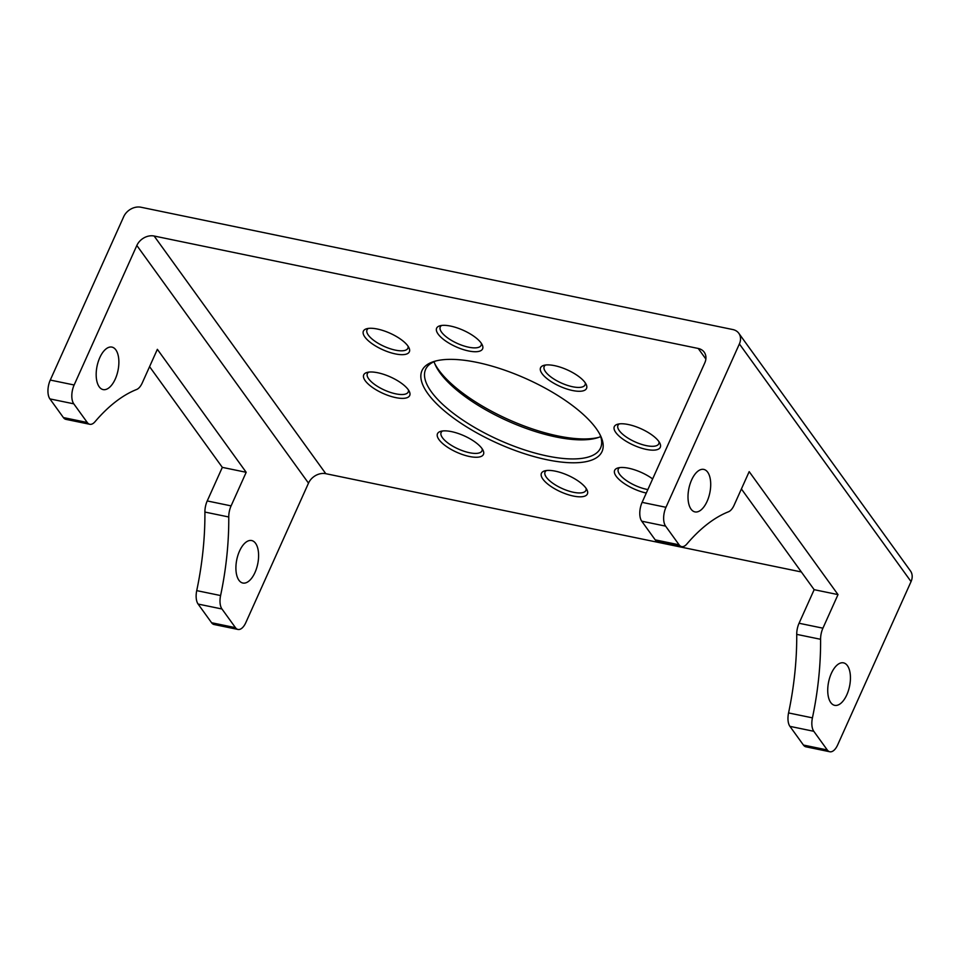 <?xml version="1.0" encoding="UTF-8"?>
<svg xmlns="http://www.w3.org/2000/svg" width="959" height="959" viewBox="0 0 959 959"><rect width="100%" height="100%" fill="white"/><g stroke="black" fill="none" stroke-linecap="round" stroke-linejoin="round"><path stroke-width="1.44" d="M585.889 488.059A25.198 9.015 24.2 0 1 587.052 490.001A25.198 9.015 24.2 0 1 573.398 496.055A25.198 9.015 24.2 0 1 542.938 479.176A25.198 9.015 24.2 0 1 544.592 470.917A25.198 9.015 24.2 0 1 566.23 474.585A25.198 9.015 24.2 0 1 585.889 488.059M586.093 488.347A22.405 8.02 24.2 0 1 585.913 490.409A22.405 8.02 24.2 0 1 573.47 492.279A22.405 8.02 24.2 0 1 546.39 477.282A22.405 8.02 24.2 0 1 545.048 472.044A22.405 8.02 24.2 0 1 546.474 470.545M646.294 493.046A25.198 9.015 24.2 0 1 628.816 486.333A25.198 9.015 24.2 0 1 617.836 467.98A25.198 9.015 24.2 0 1 646.486 475.017A25.198 9.015 24.2 0 1 652.635 478.925M647.864 489.569A22.405 8.02 24.2 0 1 646.714 489.342A22.405 8.02 24.2 0 1 630.878 483.312A22.405 8.02 24.2 0 1 618.291 469.107A22.405 8.02 24.2 0 1 619.718 467.608M585.098 390.013A25.198 9.015 24.2 0 1 572.535 390.517A25.198 9.015 24.2 0 1 547.145 378.745A25.198 9.015 24.2 0 1 542.015 366.158A25.198 9.015 24.2 0 1 543.741 365.391A25.198 9.015 24.2 0 1 567.248 369.862A25.198 9.015 24.2 0 1 586.201 384.475A25.198 9.015 24.2 0 1 585.098 390.013M585.242 382.821A22.405 8.02 24.2 0 1 585.062 384.883A22.405 8.02 24.2 0 1 583.767 386.309A22.405 8.02 24.2 0 1 572.607 386.753A22.405 8.02 24.2 0 1 551.821 377.63A22.405 8.02 24.2 0 1 544.197 366.518A22.405 8.02 24.2 0 1 545.479 365.091A22.405 8.02 24.2 0 1 545.611 365.007M481.094 342.974A25.198 9.015 24.2 0 1 482.257 344.916A25.198 9.015 24.2 0 1 468.603 350.97A25.198 9.015 24.2 0 1 438.143 334.092A25.198 9.015 24.2 0 1 439.797 325.832A25.198 9.015 24.2 0 1 461.435 329.5A25.198 9.015 24.2 0 1 481.094 342.974M481.298 343.262A22.405 8.02 24.2 0 1 481.118 345.324A22.405 8.02 24.2 0 1 468.675 347.206A22.405 8.02 24.2 0 1 441.596 332.198A22.405 8.02 24.2 0 1 440.253 326.959A22.405 8.02 24.2 0 1 441.679 325.461M395.204 335.818A25.198 9.015 24.2 0 1 409.013 347.865A25.198 9.015 24.2 0 1 395.36 353.907A25.198 9.015 24.2 0 1 377.534 347.122A25.198 9.015 24.2 0 1 366.554 328.781A25.198 9.015 24.2 0 1 395.204 335.818M408.054 346.211A22.405 8.02 24.2 0 1 407.875 348.273A22.405 8.02 24.2 0 1 395.432 350.143A22.405 8.02 24.2 0 1 379.584 344.113A22.405 8.02 24.2 0 1 367.009 329.908A22.405 8.02 24.2 0 1 368.436 328.398M482.005 455.993A25.198 9.015 24.2 0 1 469.454 456.496A25.198 9.015 24.2 0 1 444.065 444.712A25.198 9.015 24.2 0 1 438.934 432.125A25.198 9.015 24.2 0 1 440.661 431.37A25.198 9.015 24.2 0 1 464.168 435.83A25.198 9.015 24.2 0 1 483.12 450.454A25.198 9.015 24.2 0 1 482.005 455.993M482.161 448.8A22.405 8.02 24.2 0 1 481.981 450.862A22.405 8.02 24.2 0 1 480.687 452.276A22.405 8.02 24.2 0 1 469.526 452.732A22.405 8.02 24.2 0 1 448.74 443.597A22.405 8.02 24.2 0 1 441.116 432.497A22.405 8.02 24.2 0 1 442.399 431.071A22.405 8.02 24.2 0 1 442.531 430.987M596.138 428.457A98.693 35.315 24.2 0 1 600.718 436.105A98.693 35.315 24.2 0 1 547.193 459.781A98.693 35.315 24.2 0 1 427.894 393.693A98.693 35.315 24.2 0 1 434.403 361.363A98.693 35.315 24.2 0 1 519.143 375.688A98.693 35.315 24.2 0 1 596.138 428.457M599.938 434.523A95.9 34.32 24.2 0 1 600.55 447.997A95.9 34.32 24.2 0 1 547.265 456.016A95.9 34.32 24.2 0 1 431.346 391.799A95.9 34.32 24.2 0 1 425.616 369.383A95.9 34.32 24.2 0 1 436.105 360.896M434.811 363.773A98.693 35.315 -155.8 0 0 438.611 369.838A98.693 35.315 -155.8 0 0 557.91 435.937A98.693 35.315 -155.8 0 0 598.644 437.4M434.067 361.711A95.9 34.32 -155.8 0 0 435.47 365.295A95.9 34.32 -155.8 0 0 439.929 372.715A95.9 34.32 -155.8 0 0 555.836 436.932A95.9 34.32 -155.8 0 0 597.061 437.915A95.9 34.32 -155.8 0 0 600.682 436.585M136.837 245.48L74.143 384.991A14.001 6.893 101.7 0 0 73.771 403.823L87.269 422.499A14.001 6.893 101.7 0 0 89.786 424.286A14.001 6.893 101.7 0 0 95.025 421.708A192.495 94.809 -78.3 0 1 136.657 389.474A14.001 6.893 101.7 0 0 142.268 382.905L157.36 349.328L246.187 472.296L231.095 505.884A14.001 6.893 101.7 0 0 228.757 516.985A192.495 94.809 -78.3 0 1 220.594 595.551A14.001 6.893 101.7 0 0 221.961 608.989L235.458 627.666A14.001 6.893 101.7 0 0 237.976 629.452A14.001 6.893 101.7 0 0 245.804 622.655L308.498 483.144L136.837 245.48A14.001 11.112 144.2 0 1 154.135 236.022L698.236 348.465A14.001 11.112 144.2 0 1 704.218 352.193A14.001 11.112 144.2 0 1 704.805 362.85L642.11 502.36A14.001 6.893 -78.3 0 0 641.739 521.193L655.225 539.869L679.092 544.808A14.001 6.893 101.7 0 0 681.621 546.594A14.001 6.893 101.7 0 0 686.86 544.017A192.495 94.809 -78.3 0 1 728.48 511.782A14.001 6.893 101.7 0 0 734.103 505.213L749.183 471.636L838.01 594.604L822.918 628.181A14.001 6.893 101.7 0 0 820.592 639.293A192.495 94.809 -78.3 0 1 812.429 717.859A14.001 6.893 101.7 0 0 813.795 731.297L789.928 726.359L803.426 745.047L827.281 749.974A14.001 6.893 101.7 0 0 829.811 751.76A14.001 6.893 101.7 0 0 837.639 744.963L911.05 581.598A14.001 11.112 144.2 0 0 910.463 570.941L738.802 333.276A14.001 11.112 -35.8 0 0 732.808 329.548L140.985 207.24A14.001 11.112 -35.8 0 0 123.699 216.698L50.276 380.064A14.001 6.893 -78.3 0 0 49.904 398.896L63.402 417.573L87.269 422.499M681.621 546.594L657.754 541.655A14.001 6.893 -78.3 0 1 655.225 539.869M221.961 608.989L198.105 604.062A14.001 6.893 -78.3 0 1 196.727 590.624A192.495 94.809 -78.3 0 0 204.902 512.058A14.001 6.893 -78.3 0 1 207.228 500.946L222.32 467.369L246.187 472.296M789.928 726.359A14.001 6.893 -78.3 0 1 788.562 712.933A192.495 94.809 -78.3 0 0 796.725 634.367A14.001 6.893 -78.3 0 1 799.063 623.254L814.155 589.677L838.01 594.604M149.568 366.65L222.32 467.369M741.403 488.958L814.155 589.677M89.786 424.286L65.919 419.359A14.001 6.893 -78.3 0 1 63.402 417.573M801.352 571.96L325.796 473.686A14.001 11.112 -35.8 0 0 308.498 483.144M237.976 629.452L214.121 624.525A14.001 6.893 -78.3 0 1 211.591 622.739L235.458 627.666M679.092 544.808L665.606 526.131A14.001 6.893 101.7 0 1 665.966 507.299L739.389 343.933A14.001 11.112 -35.8 0 0 738.802 333.276M829.811 751.76L805.944 746.821A14.001 6.893 -78.3 0 1 803.426 745.047M198.105 604.062L211.591 622.739M827.281 749.974L813.795 731.297M115.26 379.057A21.697 10.693 101.7 0 0 111.915 347.098A21.697 10.693 101.7 0 0 99.796 357.635A21.697 10.693 101.7 0 0 103.14 389.594A21.697 10.693 101.7 0 0 115.26 379.057M254.986 572.499A21.697 10.693 101.7 0 0 251.642 540.54A21.697 10.693 101.7 0 0 239.522 551.077A21.697 10.693 101.7 0 0 242.867 583.036A21.697 10.693 101.7 0 0 254.986 572.499M846.821 694.807A21.697 10.693 101.7 0 0 843.476 662.849A21.697 10.693 101.7 0 0 831.345 673.386A21.697 10.693 101.7 0 0 834.69 705.344A21.697 10.693 101.7 0 0 846.821 694.807M707.095 501.365A21.697 10.693 101.7 0 0 703.75 469.407A21.697 10.693 101.7 0 0 691.619 479.944A21.697 10.693 101.7 0 0 694.963 511.902A21.697 10.693 101.7 0 0 707.095 501.365M408.414 389.917A22.405 8.02 24.2 0 1 408.234 391.979A22.405 8.02 24.2 0 1 395.779 393.849A22.405 8.02 24.2 0 1 374.993 384.727A22.405 8.02 24.2 0 1 367.369 373.614A22.405 8.02 24.2 0 1 368.783 372.104M395.707 397.613A25.198 9.015 24.2 0 1 369.023 384.763A25.198 9.015 24.2 0 1 366.913 372.488A25.198 9.015 24.2 0 1 377.75 372.751A25.198 9.015 24.2 0 1 409.373 391.572A25.198 9.015 24.2 0 1 395.707 397.613M658.989 441.703A22.405 8.02 24.2 0 1 658.797 443.765A22.405 8.02 24.2 0 1 646.354 445.635A22.405 8.02 24.2 0 1 625.568 436.501A22.405 8.02 24.2 0 1 617.944 425.4A22.405 8.02 24.2 0 1 619.358 423.89M628.313 424.525A25.198 9.015 24.2 0 1 659.948 443.358A25.198 9.015 24.2 0 1 646.282 449.399A25.198 9.015 24.2 0 1 619.598 436.549A25.198 9.015 24.2 0 1 617.488 424.274A25.198 9.015 24.2 0 1 628.313 424.525M73.771 403.823L49.904 398.896M74.143 384.991L50.276 380.064M207.228 500.946L231.095 505.884M204.902 512.058L228.757 516.985M799.063 623.254L822.918 628.181M796.725 634.367L820.592 639.293M325.796 473.686L154.135 236.022M739.389 343.933L911.05 581.598M665.606 526.131L641.739 521.193M812.429 717.859L788.562 712.933M220.594 595.551L196.727 590.624M665.966 507.299L642.11 502.36M698.236 348.465L705.872 359.05"/></g></svg>
